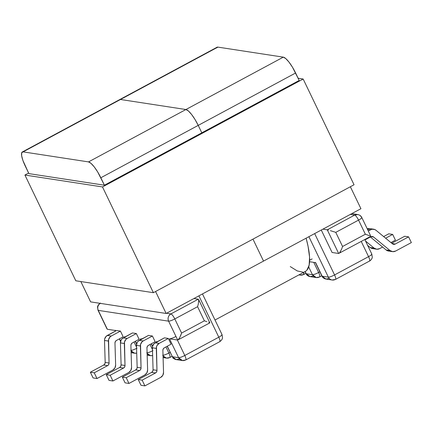 <?xml version="1.0" encoding="UTF-8"?>
<svg xmlns="http://www.w3.org/2000/svg" width="433" height="433" viewBox="0 0 433 433"><rect width="100%" height="100%" fill="white"/><g stroke="black" fill="none" stroke-linecap="round" stroke-linejoin="round"><path stroke-width="0.65" d="M364.808 239.53L371.806 254.068L372.283 257.17C372.283 256.904 372.472 259.107 369.506 261.142A5.38 1.315 -118.3 0 0 368.559 256.65A5.38 0.942 -25.7 0 0 371.806 254.068L371.552 253.933C372.25 254.225 371.254 255.134 368.559 256.65L361.241 241.446L368.559 256.65C369.858 259.529 370.091 261.039 369.257 261.175L335.51 279.426A5.38 1.315 -118.3 0 0 334.563 274.933L368.559 256.65L334.563 274.933L314.667 233.587L334.563 274.933A5.38 1.315 61.7 0 1 335.51 279.426A5.38 1.315 61.7 0 1 335.261 279.458A5.38 5.131 -81.3 0 1 328.371 277.158L308.897 236.694L328.371 277.158L322.163 276.205L315.641 262.652L309.573 261.721L315.641 262.652A5.38 0.942 154.3 0 1 315.392 262.517L321.914 276.065A5.38 0.942 -25.7 0 0 322.163 276.205L315.381 262.371M308.68 266.896L312.447 274.711L306.239 273.759L305.168 271.529L305.99 273.624A5.38 0.942 -25.7 0 0 306.239 273.759A5.38 5.131 98.7 0 0 310.017 276.606L306.239 273.759L312.447 274.711A5.38 0.942 -25.7 0 0 318.639 272.487L319.873 271.827L318.639 272.487L313.768 262.366L318.639 272.487C315.754 273.975 313.687 274.717 312.447 274.711L316.225 277.558A5.38 5.131 -81.3 0 1 312.447 274.711L308.68 266.896M351.775 213.631L357.772 214.552L354.659 215.093L327.278 229.82L322.915 229.149L327.278 229.82L354.659 215.093L350.297 214.427L354.659 215.093A5.38 5.131 -81.3 0 1 361.55 217.393C362.248 217.691 361.252 218.595 358.556 220.11L335.77 232.364L342.568 246.491L365.355 234.237L358.556 220.11L365.355 234.237L369.755 235.79M332.084 252.477L321.281 230.031L332.084 252.477L338.671 253.489L332.084 252.477M338.671 253.489L327.278 229.82L328.414 230.091L327.278 229.82L338.671 253.489L370.821 236.299M373.576 229.192A5.38 5.131 -81.3 0 0 370.464 229.739L367.455 229.274L370.464 229.739L368.25 230.93L371.85 229.236L374.718 229.512L375.974 230.269L392.374 243.768L393.765 244.347L395.237 244.044L408.595 236.862L411.35 242.588L395.546 251.086L411.35 242.588L408.595 236.862L395.237 244.044L392.13 243.568L395.237 244.044A2.798 2.668 -81.3 0 1 392.374 243.768L375.974 230.269A5.38 5.131 -81.3 0 0 373.576 229.192L369.679 228.592A5.38 5.131 98.7 0 0 367.244 228.835L369.403 228.559M404.693 236.261L391.73 243.238L404.693 236.261L408.595 236.862L404.693 236.261M392.433 251.633L388.536 251.032A5.38 5.131 98.7 0 1 386.139 249.96L390.041 250.555L373.636 237.057L390.041 250.555A5.38 5.131 -81.3 0 0 395.546 251.086L392.709 251.665L390.041 250.555L386.139 249.96L370.383 236.992L386.139 249.96L388.807 251.07M373.636 237.057L372.25 236.478L370.772 236.781L364.981 239.893L370.772 236.781A2.798 2.668 -81.3 0 1 373.636 237.057L371.038 236.656L373.636 237.057M388.769 233.82L383.638 236.58L388.769 233.82L392.671 234.421L395.426 240.147L390.918 242.567L395.426 240.147L392.671 234.421L385.619 238.21L392.671 234.421L388.769 233.82M376.51 249.186L372.613 248.591A5.38 5.131 98.7 0 1 370.215 247.514L374.117 248.114L365.539 241.057L374.117 248.114A5.38 5.131 -81.3 0 0 379.622 248.645L382.599 247.043L379.622 248.645L376.786 249.224L374.117 248.114L370.215 247.514L367.622 245.381L370.215 247.514L372.883 248.623M157.731 341.453A5.38 0.942 154.3 0 1 156.161 341.707L157.017 341.837L156.161 341.707L156.389 342.178L156.161 341.707L157.119 341.615M152.589 346.221L151.398 343.759L152.589 346.221M142.917 338.417A5.38 0.942 154.3 0 1 140.146 339.071L141.347 339.261L140.146 339.071L140.46 339.737L140.146 339.071L141.104 338.979M136.66 343.78L135.442 341.242L136.66 343.78M125.543 336.663A5.38 0.942 154.3 0 1 124.314 336.82L125.04 336.934L124.314 336.82L124.504 337.22L124.314 336.82L125.272 336.728M120.655 341.161L119.519 338.801L120.655 341.161M115.275 330.244L115.73 330.931L115.535 330.525L107.352 329.269L98.259 310.374L168.605 321.167L177.698 340.062L169.514 338.806L178.607 357.701L172.404 356.749L167.322 346.2L172.404 356.749A5.38 5.131 98.7 0 0 176.182 359.596L172.15 356.613A5.38 0.942 -25.7 0 0 172.404 356.749L178.607 357.701A5.38 0.942 -25.7 0 0 184.799 355.477L218.795 337.193L198.899 295.853L218.795 337.193L184.799 355.477L177.357 340.008L184.799 355.477A5.38 1.315 61.7 0 1 185.746 359.969A5.38 1.315 61.7 0 1 185.497 360.002C186.331 359.872 186.098 358.362 184.799 355.477C181.914 356.965 179.852 357.707 178.607 357.701L182.385 360.548A5.38 5.131 -81.3 0 1 178.607 357.701L169.514 338.806L170.472 338.714M139.112 339.272L136.357 333.545L132.455 332.945L136.357 333.545L127.172 338.482L123.27 337.886L132.455 332.945L122.074 338.774L121.153 339.97L120.434 342.904L121.099 364.867L120.72 366.394L119.622 367.476L106.269 374.659L109.024 380.385L112.926 380.986L110.171 375.259L123.524 368.077L124.623 366.995L125.002 365.468L124.493 341.983L125.971 339.369L127.172 338.482L136.357 333.545L139.112 339.272L132.374 342.893L131.275 343.981L130.896 345.502L131.562 367.465L130.842 370.399L128.725 372.488L112.926 380.986L128.725 372.488A5.38 5.131 -81.3 0 0 131.562 367.465L130.896 345.502A2.798 2.668 -81.3 0 1 132.374 342.893L139.112 339.272M123.189 336.825L120.434 331.099L116.531 330.503L120.434 331.099L111.249 336.04L107.346 335.44L116.531 330.503L106.145 336.327L104.667 338.942L104.51 340.462L105.176 362.426L104.797 363.947L103.698 365.035L90.345 372.218L93.1 377.944L97.003 378.539L94.242 372.813L107.601 365.631L108.699 364.548L109.073 363.022L108.569 339.542L110.047 336.928L111.249 336.04L120.434 331.099L123.189 336.825L116.45 340.452L115.351 341.534L114.972 343.06L115.638 365.024L114.918 367.958L112.802 370.042L97.003 378.539L112.802 370.042A5.38 5.131 -81.3 0 0 115.638 365.024L114.972 343.06A2.798 2.668 -81.3 0 1 116.45 340.452L123.189 336.825M155.166 341.734L152.411 336.008L148.508 335.407L152.411 336.008L143.22 340.95L139.323 340.349L148.508 335.407L138.122 341.236L137.207 342.433L136.482 345.366L137.153 367.33L136.774 368.856L135.675 369.939L122.323 377.121L125.077 382.848L128.974 383.449L144.779 374.951L128.974 383.449L126.219 377.722L139.578 370.54L140.676 369.457L141.05 367.931L140.546 344.446L142.024 341.832L143.22 340.95L152.411 336.008L155.166 341.734L148.427 345.355L147.323 346.443L146.949 347.964L147.615 369.934L146.895 372.862L144.779 374.951A5.38 5.131 -81.3 0 0 147.615 369.934L146.949 347.964A2.798 2.668 -81.3 0 1 148.427 345.355L155.166 341.734M171.089 344.175L168.334 338.449L164.432 337.848L168.334 338.449L159.144 343.391L155.247 342.79L164.432 337.848L154.045 343.678L152.568 346.292L152.411 347.813L153.076 369.777L152.697 371.298L151.599 372.385L138.246 379.568L141.001 385.294L144.903 385.89L160.703 377.392L144.903 385.89L142.143 380.163L155.501 372.981L156.6 371.898L156.973 370.372L156.47 346.893L157.033 345.474L159.144 343.391L168.334 338.449L171.089 344.175L164.351 347.802L163.252 348.884L162.873 350.411L163.539 372.375L162.819 375.308L160.703 377.392A5.38 5.131 -81.3 0 0 163.539 372.375L162.873 350.411A2.798 2.668 -81.3 0 1 164.351 347.802L171.089 344.175M150.018 344.5L152.459 349.577L150.018 344.5M134.062 341.983L136.536 347.131L134.062 341.983M115.281 330.384A5.38 0.942 154.3 0 0 115.535 330.525L107.287 329.253M106.913 328.625L98.259 310.374L168.605 321.167A5.38 5.131 -81.3 0 1 170.9 313.925L166.537 313.254L170.9 313.925L198.282 299.198L193.919 298.532L198.282 299.198L198.72 299.842L198.341 303.896L197.583 306.688L174.797 318.942L181.595 333.064L204.381 320.81L197.583 306.688L204.381 320.81L181.595 333.064L174.797 318.942A5.38 0.942 154.3 0 1 168.605 321.167L177.698 340.062L169.514 338.806A5.38 0.942 154.3 0 0 175.706 336.582M110.171 375.259L106.269 374.659L119.622 367.476L123.524 368.077L110.171 375.259L112.926 380.986L109.024 380.385L106.269 374.659L110.171 375.259M120.434 342.904L124.331 343.504L125.002 365.468L121.099 364.867L120.434 342.904L124.331 343.504A5.38 5.131 -81.3 0 1 127.172 338.482L123.27 337.886A5.38 5.131 98.7 0 0 120.434 342.904M104.51 340.462L108.407 341.058L109.073 363.022L105.176 362.426L104.51 340.462L108.407 341.058A5.38 5.131 -81.3 0 1 111.249 336.04L107.346 335.44A5.38 5.131 98.7 0 0 104.51 340.462M94.242 372.813L90.345 372.218L103.698 365.035L107.601 365.631L94.242 372.813L97.003 378.539L93.1 377.944L90.345 372.218L94.242 372.813M163.019 355.266A5.38 0.942 -25.7 0 0 168.875 353.036L170.109 352.37L168.875 353.036L165.942 346.941L168.875 353.036A5.38 1.315 61.7 0 1 169.823 357.528A5.38 1.315 61.7 0 1 169.574 357.561C170.407 357.425 170.174 355.921 168.875 353.036C165.991 354.519 163.923 355.26 162.684 355.26M126.219 377.722L122.323 377.121L135.675 369.939L139.578 370.54L126.219 377.722L128.974 383.449L125.077 382.848L122.323 377.121L126.219 377.722M136.482 345.366L140.384 345.967L141.05 367.931L137.153 367.33L136.482 345.366L140.384 345.967A5.38 5.131 -81.3 0 1 143.22 340.95L139.323 340.349A5.38 5.131 98.7 0 0 136.482 345.366M152.411 347.813L156.308 348.408L156.973 370.372L153.076 369.777L152.411 347.813L156.308 348.408A5.38 5.131 -81.3 0 1 159.144 343.391L155.247 342.79A5.38 5.131 98.7 0 0 152.411 347.813M142.143 380.163L138.246 379.568L151.599 372.385L155.501 372.981L142.143 380.163L144.903 385.89L141.001 385.294L138.246 379.568L142.143 380.163M131.047 350.384A5.38 0.942 -25.7 0 0 136.574 348.386M131.058 350.79L134.614 353.22A5.38 5.131 -81.3 0 1 131.058 350.79M137.028 348.148C134.143 349.631 132.076 350.378 130.836 350.373M136.72 353.084A5.38 5.131 -81.3 0 1 134.614 353.22L136.72 353.122M131.518 351.72L131.091 351.926M185.497 360.002A5.38 5.131 -81.3 0 1 182.385 360.548L185.746 359.969L219.742 341.686A5.38 1.315 -118.3 0 0 218.795 337.193A5.38 0.942 -25.7 0 0 222.042 334.617A5.38 0.942 154.3 0 1 218.795 337.193A5.38 1.315 61.7 0 1 219.742 341.686A5.38 1.315 61.7 0 1 219.493 341.718M221.788 334.476A5.38 0.942 154.3 0 1 222.042 334.617L202.465 293.937M179.294 359.054L176.182 359.596L182.385 360.548M163.041 355.888L166.461 358.107A5.38 5.131 -81.3 0 1 163.041 355.888M169.574 357.561A5.38 5.131 -81.3 0 1 166.461 358.107L169.823 357.528L172.02 356.343M163.371 356.608L163.068 356.76M147.096 352.825A5.38 0.942 -25.7 0 0 152.497 350.827M147.117 353.447L150.538 355.661A5.38 5.131 -81.3 0 1 147.117 353.447M152.952 350.589C150.067 352.078 147.999 352.819 146.76 352.814M152.643 355.525A5.38 5.131 -81.3 0 1 150.538 355.661L152.643 355.569M147.447 354.167L147.144 354.313M329.058 278.506L325.946 279.052L321.914 276.065C322.103 276.211 322.607 278.327 325.946 279.052A5.38 5.131 98.7 0 1 322.163 276.205L328.371 277.158A5.38 5.131 98.7 0 0 332.149 280.005L325.946 279.052M334.563 274.933A5.38 0.942 154.3 0 1 328.371 277.158A5.38 0.942 -25.7 0 0 334.563 274.933M300.296 275.117L303.663 274.538L303.636 272.352A5.38 1.315 61.7 0 1 303.663 274.538A5.38 1.315 61.7 0 1 303.409 274.571A5.38 5.131 -81.3 0 1 299.122 274.782L300.296 275.117L298.894 274.901M313.129 276.065L310.017 276.606C306.683 275.886 306.18 273.764 305.99 273.624L305.016 271.61M319.337 277.012C320.171 276.882 319.938 275.372 318.639 272.487A5.38 1.315 61.7 0 1 319.586 276.979A5.38 1.315 61.7 0 1 319.337 277.012A5.38 5.131 -81.3 0 1 316.225 277.558L310.017 276.606M312.117 258.934A5.38 0.942 154.3 0 1 309.627 260.13M100.185 303.349A5.38 5.131 98.7 0 0 98.259 310.374A5.38 0.942 154.3 0 1 98.004 310.234L98.259 310.374C97.133 307.327 97.901 304.913 100.553 303.132M180.593 335.819L181.595 333.064L179.5 338.113L177.698 340.062L178.483 339.607M206.893 321.67L204.381 320.81L206.893 321.67M209.761 322.785L208.782 322.369M209.848 322.872L177.698 340.062M198.282 299.198L198.72 299.842L198.282 299.198L170.9 313.925A5.38 1.315 61.7 0 1 174.797 318.942C173.308 316.03 172.009 314.358 170.9 313.925C168.248 315.706 167.479 318.12 168.605 321.167C169.85 321.167 171.912 320.425 174.797 318.942L197.583 306.688L198.341 303.896M198.736 301.492L198.72 299.842M354.659 215.093C355.769 215.526 357.063 217.198 358.556 220.11A5.38 1.315 -118.3 0 0 354.659 215.093M357.772 214.552C361.111 215.271 361.615 217.393 361.804 217.534A5.38 0.942 154.3 0 1 358.556 220.11L335.77 232.364L333.009 231.466L335.77 232.364L342.568 246.491L341.567 249.246L339.456 253.029L340.473 251.541M330.428 230.67L333.009 231.466L330.428 230.67M367.866 235.097L365.355 234.237L342.568 246.491L341.567 249.246M109.073 363.022A2.798 2.668 -81.3 0 1 107.601 365.631L103.698 365.035A2.798 2.668 98.7 0 0 105.176 362.426L109.073 363.022M125.002 365.468A2.798 2.668 -81.3 0 1 123.524 368.077L119.622 367.476A2.798 2.668 98.7 0 0 121.099 364.867L125.002 365.468M135.675 369.939A2.798 2.668 98.7 0 0 137.153 367.33L141.05 367.931A2.798 2.668 -81.3 0 1 139.578 370.54L135.675 369.939M151.599 372.385A2.798 2.668 98.7 0 0 153.076 369.777L156.973 370.372A2.798 2.668 -81.3 0 1 155.501 372.981L151.599 372.385M215.017 320.014L305.287 271.464A93.382 22.803 -118.3 0 0 306.12 238.188L308.096 246.469L309.557 257.083L309.151 265.083L306.905 270.17M302.889 272.146L297.271 270.939L290.256 266.587M360.927 208.711L263.535 261.088L252.964 239.13L263.535 261.088L360.927 208.711L350.357 186.747L360.927 208.711M22.305 151.978L217.085 47.219A16.995 4.151 -118.3 0 1 217.88 47.11L23.095 151.869A16.995 4.151 61.7 0 0 22.305 151.978A16.995 4.151 61.7 0 0 25.303 166.169L28.887 173.617L22.911 160.459L21.65 155.739L21.715 152.719L23.095 151.869L88.521 161.904L23.095 151.869L120.488 99.487A16.995 4.151 -118.3 0 0 119.692 99.595A16.995 4.151 61.7 0 1 120.488 99.487L185.914 109.527L120.488 99.487L185.914 109.527L188.398 110.972L191.608 114.491L195.061 119.551L198.222 125.381L295.615 72.998A16.995 4.151 -118.3 0 0 283.301 57.145L88.521 161.904L91.006 163.349L94.215 166.873L97.669 171.933L104.413 185.205L100.829 177.763L198.222 125.381L195.061 119.551L191.608 114.491L188.398 110.972L185.914 109.527A16.995 4.151 61.7 0 1 198.222 125.381L201.805 132.823L198.222 125.381L201.805 132.823L198.222 125.381L295.615 72.998L299.198 80.446L292.454 67.169L289 62.114L285.791 58.59L283.301 57.145L185.914 109.527L120.488 99.487L217.88 47.11L283.301 57.145L217.88 47.11L216.5 47.96M263.535 261.088L252.964 239.13L263.535 261.088L166.142 313.47L155.571 291.506L166.142 313.47L263.535 261.088M80.83 281.553L90.616 301.882L166.142 313.47L90.616 301.882L80.83 281.553M100.829 177.763L198.222 125.381A16.995 4.151 -118.3 0 0 185.914 109.527L88.521 161.904A16.995 4.151 61.7 0 1 100.829 177.763M102.497 186.942L24.919 175.04L75.813 280.784L153.385 292.686L102.497 186.942L153.385 292.686L354.048 184.761L303.16 79.023L354.048 184.761L153.385 292.686L75.813 280.784L24.919 175.04L28.616 173.054L24.919 175.04L102.497 186.942L303.16 79.023L102.497 186.942M298.137 78.249L303.16 79.023L298.137 78.249M28.887 173.617L104.413 185.205L299.198 80.446L104.413 185.205L28.887 173.617M120.585 341.41L119.373 338.877M115.584 331.012L115.335 330.493M131.118 352.684L134.614 353.22M219.742 341.686C222.708 339.651 222.519 337.453 222.519 337.713L222.042 334.617M176.182 359.596C173.628 358.567 172.55 357.977 172.951 357.826L167.176 346.281M152.524 346.481L151.252 343.834M163.089 357.588L166.461 358.107M136.601 344.04L135.296 341.323M147.166 355.147L150.538 355.661M335.51 279.426L332.149 280.005M303.663 274.538L305.86 273.353M321.784 275.799L319.586 276.979L316.225 277.558M100.304 303.165C97.273 305.254 97.512 307.56 97.517 307.186L98.004 310.234L107.027 328.983M198.606 299.484L209.853 322.856M370.827 236.283L361.804 217.534"/></g></svg>
